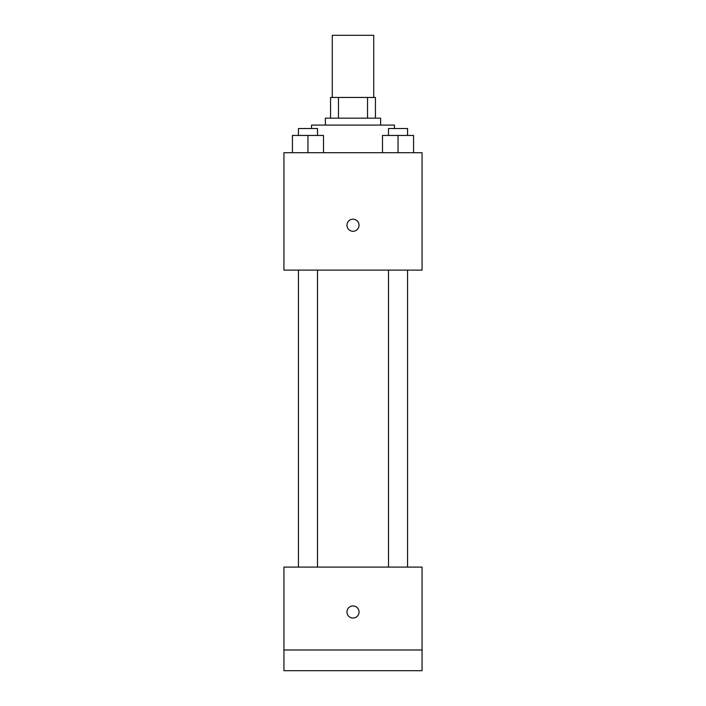 <?xml version="1.0" encoding="UTF-8"?>
<svg xmlns="http://www.w3.org/2000/svg" width="706" height="706" viewBox="0 0 706 706"><rect width="100%" height="100%" fill="white"/><g stroke="black" fill="none" stroke-linecap="round" stroke-linejoin="round"><path stroke-width="1.06" d="M373.721 97.454L373.721 35.3L332.279 35.3L332.279 97.454M338.465 118.176L338.465 97.454L330.558 97.454L330.558 118.176L330.558 97.454M338.465 97.454L375.442 97.454L375.442 118.176M367.535 118.176L367.535 97.454M325.378 125.086L325.378 118.176L380.622 118.176L380.622 125.086M394.442 128.536L394.442 125.086L311.558 125.086L311.558 128.536M283.936 152.708L422.064 152.708L422.064 270.124L283.936 270.124L283.936 152.708M353 231.277A6.045 6.045 0 0 1 347.767 222.205A6.045 6.045 0 0 1 358.233 222.205A6.045 6.045 0 0 1 353 231.277M283.936 567.103L422.064 567.103L422.064 670.7L283.936 670.7L283.936 567.103M353 618.041A6.045 6.045 0 0 1 347.767 608.969A6.045 6.045 0 0 1 358.233 608.969A6.045 6.045 0 0 1 353 618.041M283.936 649.979L422.064 649.979M382.493 152.708L382.493 135.446L413.566 135.446L413.566 152.708L413.566 135.446M398.034 152.708L398.034 135.446M407.565 135.446L407.565 128.536L388.503 128.536L388.503 135.446M292.434 152.708L292.434 135.446L323.507 135.446L323.507 152.708L323.507 135.446M307.966 152.708L307.966 135.446M317.497 135.446L317.497 128.536L298.435 128.536L298.435 135.446M388.503 270.124L388.503 567.103M407.565 270.124L407.565 567.103M317.497 567.103L317.497 270.124M298.435 567.103L298.435 270.124"/></g></svg>
